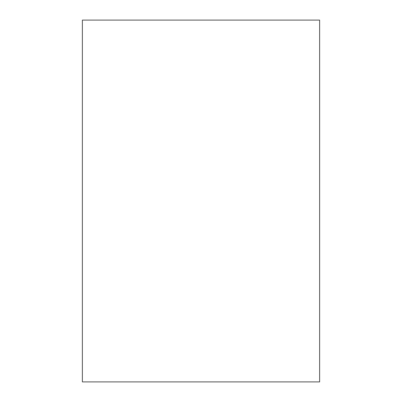 <?xml version="1.0" encoding="UTF-8"?>
<svg xmlns="http://www.w3.org/2000/svg" width="402" height="402" viewBox="0 0 402 402"><rect width="100%" height="100%" fill="white"/><g stroke="black" fill="none" stroke-linecap="round" stroke-linejoin="round"><path stroke-width="0.6" d="M82.375 201L82.375 20.1L319.625 20.1L319.625 381.9L82.375 381.9L82.375 201"/></g></svg>
